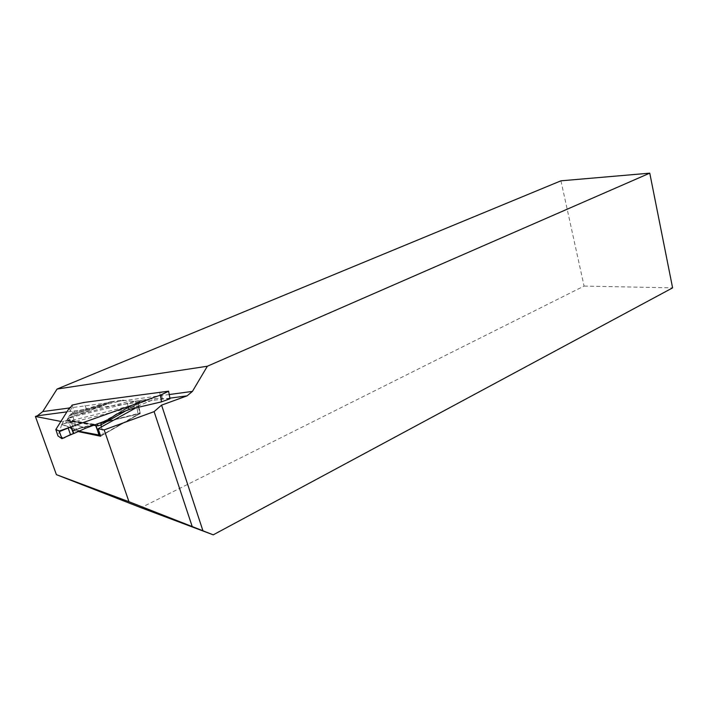<?xml version="1.0" encoding="UTF-8"?>
<svg xmlns="http://www.w3.org/2000/svg" width="708" height="708" viewBox="0 0 708 708"><rect width="100%" height="100%" fill="white"/><g stroke="black" fill="none" stroke-linecap="round" stroke-linejoin="round"><path stroke-width="0.53" stroke-dasharray="3.54 2.66" d="M138.671 405.896L140.219 413.428L72.012 430.287L69.145 423.057L136.547 406.18L138.671 405.896L136.069 407.781M140.219 413.428L100.624 436.234M72.012 430.287L77.96 431.526M69.145 423.057L60.897 421.446M560.94 180.823L584.082 286.076L141.025 507.707M584.082 286.076L672.6 287.873M93.58 425.313L74.013 421.941L70.888 420.402L93.429 424.136L96.969 424.065L102.368 422.163L140.078 400.781L135.697 401.321L73.039 416.862L68.641 418.508L67.694 419.809L70.888 420.402L63.862 420.968L73.074 421.419L95.084 424.765M100.297 435.234L103.607 434.137L140.149 413.083L76.659 428.747C74.393 429.42 73.482 429.915 73.915 430.225L78.659 431.19M78.464 431.278L74.367 430.446L76.712 429.19L140.042 413.578L103.386 434.535L100.386 435.5M142.078 400.144L136.662 402.887L142.458 400.055L140.078 400.781L138.308 402.923M117.369 413.817L136.662 402.887L124.803 408.976L137.502 402.551M104.049 421.738L120.325 411.932M107.041 419.481L105.934 420.968M139.095 401.675L138.016 404.241L125.98 410.72M95.553 424.641L64.853 420.826M69.437 407.817L71.119 414.136L70.172 414.844L111.041 401.693L105.97 404.073L69.234 415.932L70.172 414.844L110.2 401.896L74.313 412.268L72.092 405.171L83.703 402.542L86.287 408.507M69.234 415.932L105.952 404.1L105.678 404.657L67.941 418.056L69.216 415.959M67.941 418.056L67.685 418.738L68.641 418.508L71.243 420.596L138.264 403.861M66.729 420.322L67.685 418.738M85.889 428.092L69.623 422.49L72.101 421.57L61.853 424.216L63.862 420.968M61.853 424.216L69.49 422.543L85.757 428.145M79.588 430.738L61.826 424.287M61.729 424.543L57.968 435.916M93.429 424.136L95.341 424.685M102.368 422.163L107.067 419.472M101.925 422.278L101.288 422.729M65.658 420.959C74.951 421.163 82.792 422.048 89.164 423.605L88.208 423.773M127.953 406.277L127.511 403.365L134.98 401.241L129.838 401.153L79.331 414.41L105.678 404.657L122.298 400.542L105.855 404.604L111.218 401.657L122.316 400.153M67.888 418.198L79.269 414.047M169.964 398.772L160.84 398.631L159.627 392.161L160.743 398.551L155.654 398.622L131.334 408.879M130.546 409.082L128.077 408.286L150.308 399.002L155.654 398.622M150.308 399.002L127.962 408.304L125.174 408.764L116.554 414.109M142.458 400.055L150.202 399.02M134.98 401.241L140.688 400.471M122.741 400.117L129.838 401.153M122.714 400.029L122.298 400.542M73.039 416.862L76.712 429.19M116.714 414.047L125.174 408.764L141.848 400.277L139.75 401.188L138.016 404.241L139.733 414.021M135.697 401.321L138.087 413.773M69.552 407.773L71.499 413.994L72.924 413.357L70.924 406.967M74.313 412.268L72.924 413.357M67.694 419.809L70.8 421.331L71.243 420.596M138.095 413.693L136.547 406.18M138.467 406.454L140.016 413.994M169.893 398.153L66.897 411.861M169.221 394.533L69.322 407.994M101.456 426.906L103.386 434.535M74.013 421.941L70.8 421.331L74.367 430.446M61.693 424.641L79.455 430.8M62.003 438.712L58.003 435.916M117.316 413.835L125.626 408.649L127.856 408.357L130.334 409.153M162.433 398.861L161.185 392.188M131.591 408.817L155.769 398.613M74.313 412.321L86.411 408.525M107.271 420.295L120.422 411.87M95.642 424.623L101.952 422.269M161.123 398.763L159.893 392.232M138.299 402.958L140.166 413.153M140.308 413.127L140.042 413.578"/><path stroke-width="1.06" d="M77.96 431.526L100.624 436.234L98.164 428.729L136.069 407.781M56.401 474.652L141.025 507.707L213.25 534.841L128.971 501.724L56.401 474.652L35.4 416.463L37.32 415.8L42.754 411.569L57.065 389.055L207.347 366.24L649.767 173.159L672.6 287.873L213.25 534.841M60.897 421.446L35.4 416.463M207.347 366.24L192.434 391.4L187.08 395.861L161.574 405.135L154.105 411.631L104.173 429.898L98.164 428.729M104.173 429.898L128.971 501.724M154.105 411.631L192.178 526.46M161.574 405.135L202.948 530.805M649.767 173.159L560.94 180.823L57.065 389.055M59.268 431.048L160.548 395.091L168.557 391.188L83.792 402.48L72.066 405.135L70.924 406.967L69.437 407.817L55.87 429.473L59.268 431.048L55.861 429.561L57.968 435.916L61.932 438.686L59.233 431.128M100.386 435.5L78.464 431.278M71.251 427.03L73.889 433.491L85.889 428.092L107.262 420.304L117.369 413.817M116.793 413.932L109.652 418.844M116.829 414.03L130.546 409.082L161.3 401.923L170 398.719L168.61 391.232L160.681 395.108L161.424 401.843M105.934 420.968L105.988 422.127L100.872 424.933L98.155 425.8L93.58 425.313M78.659 431.19L100.297 435.234M95.341 424.685L99.394 435.544M71.11 427.057L73.42 433.597C72.835 430.331 71.561 428.278 69.596 427.42L59.41 431.615C60.764 434.924 61.269 440.341 65.428 437.057L73.42 433.597L70.49 434.624L68.11 427.889M61.932 438.686L70.49 434.624M73.42 433.597L73.889 433.491M97.385 424.145L98.155 425.8M101.288 422.729L100.872 424.933L101.456 426.906M72.074 405.126L83.792 402.48M170 398.719L161.371 401.896M187.08 395.861L169.893 398.153M66.897 411.861L37.32 415.8M192.434 391.4L169.221 394.533M69.322 407.994L42.754 411.569M125.98 410.72L105.988 422.127M96.2 425.889L99.014 435.34M96.2 425.862L95.642 424.623M59.242 431.075L55.852 429.499M161.327 401.914L169.973 398.772"/></g></svg>
